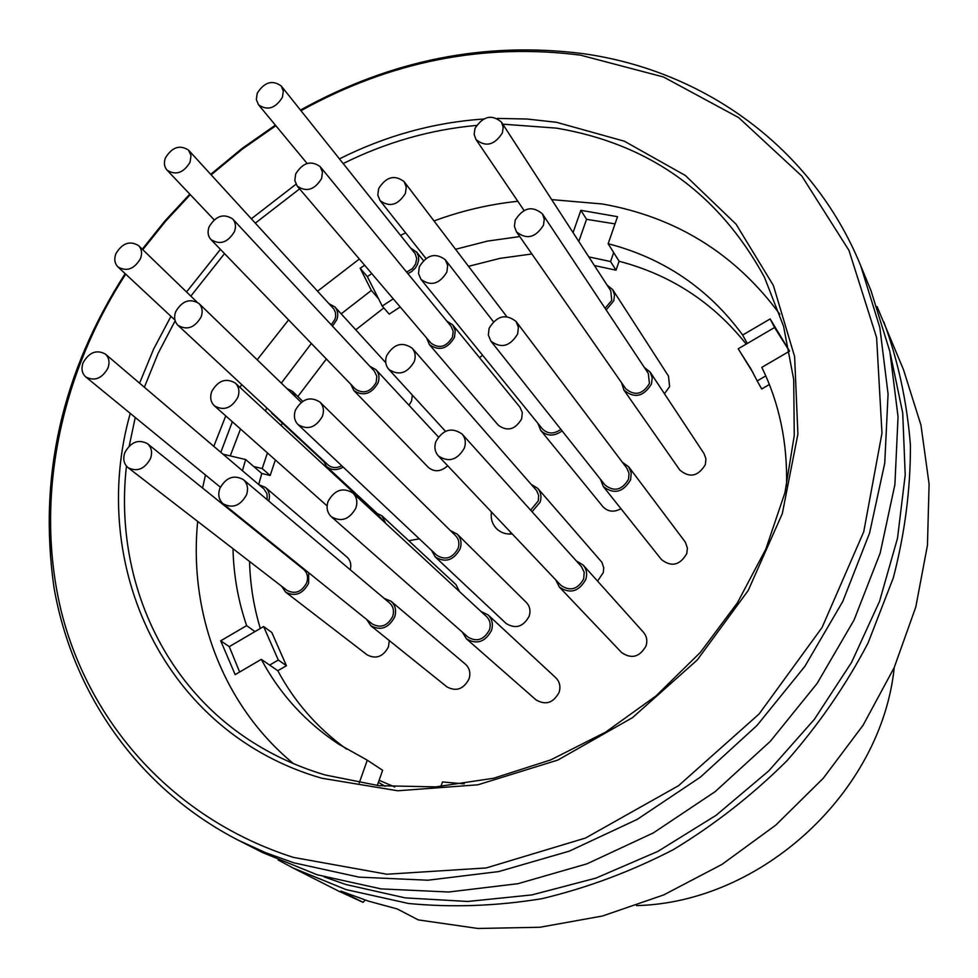 <?xml version="1.0" encoding="UTF-8"?>
<svg xmlns="http://www.w3.org/2000/svg" width="978" height="978" viewBox="0 0 978 978"><rect width="100%" height="100%" fill="white"/><g stroke="black" fill="none" stroke-linecap="round" stroke-linejoin="round"><path stroke-width="1.47" d="M502.802 124.169L556.36 128.118C649.404 143.815 718.769 193.51 764.441 277.214L783.574 326.285L793.708 379.562L794.258 435.565L784.955 492.643L765.86 549.013L737.388 602.851L700.37 652.387L655.932 695.981L605.516 732.192L550.797 759.882L493.572 778.256L435.699 786.874L378.987 785.689L325.136 774.967C300.955 767.779 278.486 757.901 257.715 745.322C161.59 687.583 113.888 576.286 126.455 466.115M129.218 446.041L135.245 417.459M144.365 387.251L158.106 353.376L175.16 320.772M190.82 296.114L224.524 253.608M255.319 223.131L299.598 188.888M343.192 163.558C385.907 142.323 430.344 129.609 476.494 125.416M779.845 314.268C735.322 253.84 676.189 217.092 602.46 203.999L551.69 199.61M517.827 201.285C489.306 204.268 461.371 210.82 434.012 220.955M405.662 232.874L400.54 235.343M359.342 259.011L317.569 291.175M288.596 319.904L257.165 359.782M241.676 384.55L240.038 387.447M225.747 415.907L213.803 446.347M205.478 474.99L202.58 488.046M197.666 521.408C188.693 612.827 222.629 705.211 293.437 763.598M130.245 413.364C87.458 564.477 163.595 732.864 321.811 778.231L397.728 790.774L477.949 784.796L557.827 760.065L632.497 717.644L697.29 659.942L748.207 590.48L782.314 513.609L797.901 434.085L794.625 356.615L773.378 285.454L736.067 224.182L685.37 175.502L624.38 141.211L556.445 122.287L527.069 119.023L497.313 118.411M483.511 119.023C433.596 122.482 385.576 135.759 339.452 158.864M295.955 184.255L251.358 218.791M220.429 249.378L186.541 291.97M170.954 316.322L153.619 349.109L139.573 383.168M125.147 273.62C61.883 372.312 38.166 476.983 54.01 587.656C72.506 693.365 137.849 788.561 238.498 840.322L265.466 852.62L293.742 862.792L358.963 877.132L427.948 880.212L498.756 871.569L569.245 851.166L637.216 819.393L700.468 777.094L756.948 725.529L804.87 666.348L842.767 601.482L869.589 533.01L884.748 463.132L888.073 393.975L879.833 327.52L860.664 265.576C812.217 147.14 703.402 70.355 582.986 53.631C484.856 41.21 390.687 60.037 300.478 110.086M275.393 125.147L242.079 148.436L210.698 174.353M189.805 194.145L165.025 220.832L142.262 249.182M300.967 110.697C390.295 61.345 483.45 42.824 580.455 55.147L663.512 77.005L738.683 117.617L801.85 176.089L849.002 250.466L876.606 337.593L881.985 433.144L863.745 531.763L822.107 627.436L759.099 713.977L678.512 785.713L585.516 838.036L486.213 867.951L386.897 874.234L293.486 857.413C174.06 819.307 89.927 724.16 61.553 612.46C33.875 500.198 59.768 375.723 125.722 274.158M142.788 249.696L165.514 221.334L190.27 194.646M211.15 174.854L242.544 148.962L275.857 125.722M860.664 265.576L871.019 290.735L889.882 351.603L898.048 416.811L894.894 484.611L880.188 553.035L854.063 620.028L817.107 683.451L770.358 741.275L715.199 791.605L653.414 832.877L586.971 863.843L517.998 883.684L448.67 892.009L381.041 888.892L317.043 874.735L262.764 852.633L238.498 840.322M894.259 667.448C881.459 792.021 761.654 902.694 636.458 905.604M365.149 900.053L363.058 902.339L340.98 891.117L368.559 901.154L397.264 908.965L418.303 919.907L477.973 928.477L539.905 927.254L602.411 916.031L663.744 894.907L722.131 864.32L775.835 825.065L823.28 778.243L863.097 725.224L894.198 667.583L915.787 607.02L927.45 545.296L929.1 484.11L920.958 425.124L903.525 369.77L877.095 306.603M278.107 859.955L292.899 867.914L345.955 889.564L408.437 903.476C452.08 907.682 496.555 906.093 541.849 898.696C587.032 887.951 630.908 871.581 673.475 849.576C714.673 824.576 752.51 794.967 786.96 760.762C818.953 724.38 845.994 685.126 868.061 643.011L893.317 577.864C904.87 533.34 910.567 489.098 910.42 445.137C906.985 401.934 898.134 360.882 883.867 321.994M890.383 353.999L902.718 412.948L905.212 474.892L897.511 538.242L879.552 601.299L851.642 662.253L814.381 719.343L768.781 770.86L716.128 815.285L657.937 851.361L595.932 878.11L531.934 894.907L467.765 901.471L405.173 897.877L345.784 884.491L324.305 876.948M286.75 388.388L292.41 391.286L295.478 396.824M410.638 247.984L416.848 252.385L418.486 256.346L418.67 259.928L417.459 264.525L415.344 268.045L411.542 271.652L407.875 273.62M622.424 462.301L628.744 466.861L685.444 542.301L687.412 548.169L686.752 553.634C679.918 565.321 671.507 567.313 661.507 559.612L603.292 486.518L600.468 479.269M628.744 466.861L631.25 472.949L630.59 479.795C623.096 492.447 614.001 494.685 603.292 486.518M258.889 484.709L265.405 487.386L346.897 556.971C350.442 560.272 351.554 564.538 350.258 569.783M265.405 487.386C269.133 490.883 270.27 495.443 268.791 501.066M375.185 512.606L381.848 515.736L455.956 584.587L459.599 591.678M381.848 515.736L385.674 523.291M389.293 640.566L388.474 646.813C383.193 656.739 376.078 659.429 367.153 654.881L285.649 592.155L281.505 586.14M298.253 565.088L299.354 565.223M308.718 572.766L308.62 583.279C302.801 594.001 295.148 596.959 285.649 592.155M446.812 321.114L452.753 324.928L519.941 407.166L522.313 412.582L521.665 418.816C515.259 429.66 507.472 431.799 498.328 425.247L429.354 344.562L426.652 338.033M452.753 324.928L455.235 330.698L454.464 337.361C447.459 349.036 439.085 351.432 429.354 344.562M481.017 611.482L488.071 614.881L555.822 677.791C559.697 681.727 560.81 686.544 559.147 692.253C553.426 702.974 545.712 705.505 536.017 699.869L466.482 638.866L462.374 632.179M488.071 614.881C492.203 619.074 493.34 624.257 491.494 630.419C485.198 642.033 476.861 644.844 466.482 638.866M369.806 366.261L375.943 369.66C379.061 373.303 379.77 377.691 378.058 382.85C371.469 394.097 363.4 396.677 353.865 390.564L350.809 384.268M576.335 560.92L583.132 565.015L643.524 632.363C646.739 636.201 647.595 640.663 646.103 645.761C639.808 657.082 631.654 659.343 621.629 652.57L559.306 587.02L555.773 579.917M583.132 565.015C586.568 569.11 587.448 573.915 585.785 579.428C578.878 591.69 570.052 594.221 559.306 587.02M412.349 395.1L411.591 400.846L409.036 405.32M329.011 303.681L334.928 306.982C337.875 310.491 338.51 314.72 336.823 319.696L332.471 326.151M531.286 484.428L537.802 488.425L601.873 562.24L603.719 567.643L603.328 572.57L597.558 581.091M537.802 488.425C540.981 492.35 541.763 496.934 540.125 502.179L532.044 511.738M450.503 530.675L457.239 534.135L526.335 602.46C529.856 606.238 530.797 610.798 529.196 616.152C523.316 626.849 515.626 629.294 506.139 623.487L435.259 556.959L431.542 550.345M457.239 534.135C460.968 538.157 461.934 543.047 460.137 548.817C453.694 560.382 445.393 563.096 435.259 556.959M384.073 598.304L391.066 601.238L465.504 664.27C469.611 668.121 470.797 672.998 469.037 678.915C463.596 689.184 456.237 691.837 446.946 686.874L370.821 625.737L366.616 619.429M391.066 601.238C395.43 605.345 396.628 610.578 394.672 616.959C388.682 628.059 380.735 630.993 370.821 625.737M607.008 284.977L612.656 289.586L668.475 376.065L669.612 386.579L664.478 393.755M612.656 289.586L614.502 294.928L613.781 300.821L606.164 309.94M644.294 367.386L650.199 372.166L704.038 453.609L705.945 458.853L705.358 464.599C698.145 476.445 689.624 478.254 679.783 470.015L623.903 390.075L621.629 382.838M650.199 372.166L652.204 377.752L651.507 383.926C643.622 396.738 634.416 398.792 623.903 390.075M115.893 253.705C122.25 243.119 129.793 240.405 138.509 245.564C141.724 248.974 142.385 253.326 140.477 258.62C134.194 269.158 126.688 271.921 117.959 266.921C114.634 263.485 113.949 259.072 115.893 253.705M281.236 86.003L283.314 91.198L282.397 97.323C275.368 108.472 267.41 110.954 258.485 104.744L256.322 99.475L257.238 93.252C264.341 82.066 272.336 79.646 281.236 86.003L415.1 253.62L416.701 258.522L415.601 264.084L412.325 268.693L406.64 272.104M516.054 321.456L626.886 468.217L629.05 473.45L628.487 479.33C622.045 490.174 614.245 492.093 605.076 485.076L490.846 341.077L488.34 335.099L489.11 328.278C496.8 315.76 505.785 313.486 516.054 321.456L518.413 327.312L517.643 333.975C510.076 346.42 501.152 348.791 490.846 341.077M105.367 354.06C109.12 357.642 109.964 362.349 107.898 368.205C101.92 378.572 94.548 381.493 85.795 376.958C81.907 373.364 81.027 368.596 83.13 362.655C89.194 352.239 96.602 349.366 105.367 354.06L263.962 489.024L266.982 493.707L267.165 499.685M235.319 383.083C238.974 386.823 239.818 391.555 237.862 397.3C231.566 408.242 223.766 411.09 214.439 405.858C210.637 402.105 209.744 397.3 211.749 391.457C218.131 380.442 225.991 377.655 235.319 383.083L380.32 517.35L382.606 520.455M147.446 443.645L303.657 569.44C307.422 572.839 308.437 577.289 306.701 582.778C301.713 591.971 295.148 594.514 286.994 590.382L128.069 467.667C123.778 463.89 122.727 458.841 124.891 452.496C130.881 441.934 138.399 438.975 147.446 443.645C151.59 447.398 152.592 452.398 150.465 458.645C144.573 469.134 137.103 472.142 128.069 467.667M320.209 166.651L451.054 326.297L453.181 331.249L452.533 336.97C446.518 346.982 439.342 349.036 431.005 343.131L297.19 186.064L294.806 180.514L295.686 173.974C302.813 162.556 310.992 160.111 320.209 166.651L322.471 172.128L321.591 178.546C314.549 189.928 306.42 192.434 297.19 186.064M352.85 492.949L486.494 616.543C490.039 620.15 491.029 624.6 489.428 629.893C484.024 639.844 476.873 642.253 467.973 637.106L331.297 516.714C327.153 512.668 326.09 507.545 328.095 501.372C334.61 489.844 342.862 487.032 352.85 492.949C356.799 496.958 357.801 501.995 355.858 508.047C349.464 519.489 341.273 522.374 331.297 516.714M232.715 218.986L374.342 371.114L376.823 376.286L376.163 382.435C370.503 392.092 363.596 394.293 355.417 389.048L210.955 239.573C207.911 236.126 207.299 231.859 209.121 226.774C215.832 215.759 223.693 213.167 232.715 218.986C235.637 222.409 236.224 226.615 234.439 231.603C227.813 242.568 219.989 245.221 210.955 239.573M462.068 434.012L581.397 566.543L584.196 572.264L583.683 578.915C577.741 589.428 570.174 591.592 560.969 585.394L438.352 455.907C434.88 451.934 434.049 447.166 435.833 441.628C442.973 429.44 451.714 426.909 462.068 434.012C465.357 437.948 466.127 442.606 464.391 448.022C457.386 460.112 448.706 462.741 438.352 455.907M175.698 311.664C182.14 300.808 189.891 298.082 198.937 303.486C202.287 307.043 203.008 311.542 201.101 316.97C194.744 327.777 187.042 330.564 177.996 325.332C174.512 321.75 173.754 317.19 175.698 311.664M188.546 150.135L191.003 155.612L190.05 162.25C183.448 172.996 175.783 175.624 167.055 170.135C164.194 166.835 163.656 162.739 165.453 157.861C172.128 147.079 179.818 144.499 188.546 150.135L333.84 309.011L335.503 312.581L335.637 316.75L334.965 319.317L331.249 324.843M378.645 188.632C386.09 176.773 394.586 174.439 404.122 181.639L406.261 187.091L405.418 193.363C398.058 205.172 389.611 207.568 380.039 200.563L377.789 195.038L378.645 188.632M419.305 266.835C426.799 254.72 435.479 252.385 445.345 259.806L447.667 265.515L446.86 272.08C439.477 284.121 430.846 286.542 420.943 279.341L418.498 273.534L419.305 266.835M412.264 348.278C415.308 352.007 415.968 356.432 414.269 361.579C407.239 373.437 398.743 376.017 388.767 369.329C385.576 365.552 384.855 361.041 386.616 355.784C393.755 343.853 402.3 341.359 412.264 348.278L536.616 490.577L538.634 495.369L538.352 500.809L530.638 510.161M319.928 402.044L455.638 535.736C458.841 539.171 459.672 543.377 458.132 548.328C452.594 558.242 445.479 560.565 436.787 555.284L298.082 424.599C294.366 420.748 293.486 415.943 295.417 410.185C302.055 398.767 310.222 396.053 319.928 402.044C323.474 405.858 324.305 410.589 322.434 416.237C315.894 427.582 307.777 430.369 298.082 424.599M243.363 479.623L389.574 602.949C393.327 606.47 394.366 610.969 392.679 616.446C387.545 625.969 380.723 628.475 372.227 623.952L223.155 503.804C218.84 499.88 217.739 494.734 219.854 488.364C226.04 477.386 233.876 474.477 243.363 479.623C247.52 483.523 248.559 488.609 246.505 494.844C240.417 505.76 232.642 508.743 223.155 503.804M501.494 122.152L503.205 127.238L502.386 132.922C494.489 145.209 485.687 147.397 475.968 139.487L474.147 134.316L474.978 128.485C482.973 116.15 491.812 114.035 501.494 122.152L610.773 290.796L611.739 300.429L605.089 308.314M542.387 213.84L648.292 373.4L649.429 383.51C642.656 394.489 634.759 396.237 625.749 388.755L516.421 231.774L514.416 226.309L515.21 220.172C523.267 207.532 532.325 205.429 542.387 213.84L544.269 219.206L543.475 225.197C535.541 237.776 526.531 239.965 516.421 231.774M512.264 533.964C505.846 534.489 500.504 532.631 496.262 528.401C492.142 523.89 490.54 518.413 491.445 511.971M510.504 532.105L510.296 534.074M359.256 782.913L367.288 760.187L382.63 770.297L377.3 785.493M464.232 783.855L442.472 781.96L440.907 786.495M232.996 548.682C233.62 575.247 238.155 600.895 246.639 625.627L255.001 631.568L263.608 626.531L271.774 632.424L286.432 665.712L277.813 670.725L261.309 659.355C279.598 693.708 305.319 721.935 338.474 744.038L367.288 760.187M277.813 670.725C294.451 701.813 317.324 727.925 346.444 749.05M363.058 902.339L338.975 891.288L292.899 867.914M560.871 429.354C553.964 434.293 547.827 434.159 542.46 428.951L420.943 279.341M341.75 465.748C336.542 468.401 331.97 468.107 328.033 464.88L177.996 325.332M562.106 430.907C554.074 436.591 546.946 436.42 540.724 430.406L537.961 423.413M620.981 508.731C613.952 512.521 607.937 511.836 602.913 506.69L540.724 430.406M343.192 467.105C336.933 470.614 331.395 470.406 326.554 466.494L323.095 460.283M419.317 538.829L408.767 540.736M447.679 465.748C440.956 471.775 434.525 472.337 428.376 467.423L353.865 390.564M482.643 355.307L479.464 357.618M274.329 414.929L269.537 410.467M753.084 372.862L738.207 348.791L747.29 343.474L742.657 335.038C708.598 288.62 663.756 258.168 608.157 243.718L619.098 261.26L616.018 270.185L594.416 265.539M765.798 375.907L757.18 380.931L750.847 368.767L738.207 348.791M769.393 384.513L761.703 388.999L757.18 380.931M286.432 665.712L278.302 660.028L269.635 665.089M263.608 626.531L278.302 660.028M275.344 459.941L270.172 475.491L262.202 468.56L253.779 466.567L245.649 459.538L242.446 470.711M270.172 475.491L261.798 473.499L253.779 466.567M267.434 452.924L262.202 468.56M400.173 306.945L389.232 314.146L382.227 306.077L378.486 298.669L371.359 290.442L341.188 313.84M393.254 298.828L382.227 306.077M746.19 344.109C713.011 302.385 670.639 274.769 619.098 261.26M531.873 253.962L499.99 258.363L468.523 266.334M383.828 307.923L355.76 329.818M326.383 358.999L297.825 396.542M282.373 423.095L281.138 425.516M261.798 473.499L258.669 484.526M250.991 526.237L250.918 526.971M249.561 561.47C250.148 584.453 253.742 606.776 260.307 628.463M379.122 780.297L394.819 787.009M519.77 236.578L487.447 241.114L455.552 249.28M311.359 343.461L281.309 383.119M266.872 407.985L265.356 410.907M234.549 512.985L234.476 513.731M789.552 351.175L761.825 367.361C779.429 403.511 787.669 443.107 786.508 486.127M742.657 335.038L770.151 318.938L774.576 327.508L747.29 343.474M770.151 318.938L789.527 351.065M789.478 351.224L774.576 327.508M255.001 631.568L229.268 646.629L239.622 672.008M261.309 659.355L235.16 674.624L220.71 640.81L246.639 625.627M220.71 640.81L229.268 646.629M220.82 452.313L232.348 421.762M240.515 429.012L230.233 455.907M245.649 459.538L223.045 454.208M371.359 290.442L360.173 268.265L367.337 276.615L378.486 298.669M360.173 268.265L364.66 265.258M371.799 273.632L367.337 276.615M613.671 252.556L610.565 261.542L588.817 256.896M616.018 270.185L610.565 261.542M573.059 232.593L580.883 210.307L617.534 216.688L608.157 243.718M580.883 210.307L586.555 219.316L578.805 241.444M615.028 223.889L586.555 219.316M378.4 782.339L385.136 786.288M302.715 401.273L292.41 391.286M423.388 260.539L416.347 251.701M438.389 436.946L375.943 369.66M385.76 362.716L334.928 306.982M196.835 301.921L138.509 245.564M301.2 402.349L198.937 303.486M506.714 316.566L404.122 181.639M493.389 321.676L445.345 259.806M524.012 210.417L475.968 139.487M445.467 431.286L388.767 369.329M425.907 258.424L380.039 200.563M214.133 219.818L167.055 170.135M327.104 505.907L214.439 405.858M220.356 487.178L85.795 376.958M307.116 163.46L258.485 104.744M174.964 320.063L117.959 266.921M376.591 512.888L326.554 466.494M323.302 461.139L271.591 413.071"/></g></svg>
